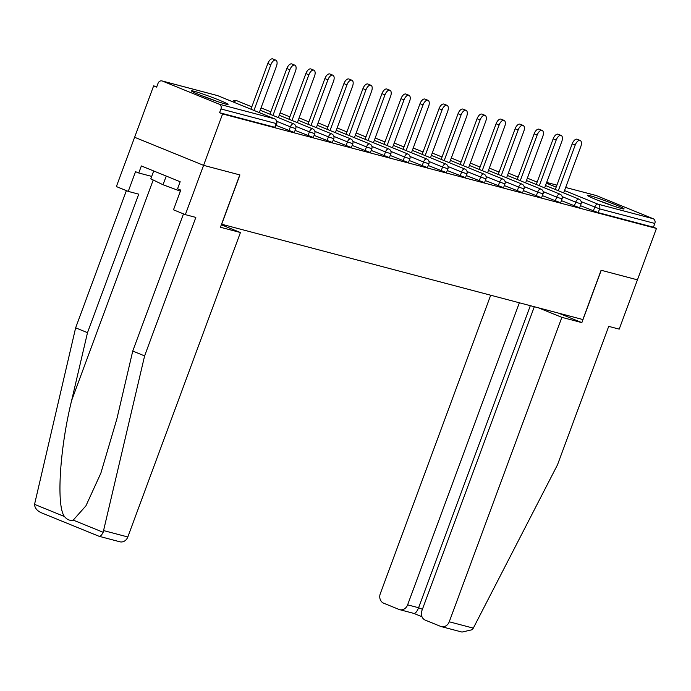 <?xml version="1.0" encoding="UTF-8"?>
<svg xmlns="http://www.w3.org/2000/svg" width="691" height="691" viewBox="0 0 691 691"><rect width="100%" height="100%" fill="white"/><g stroke="black" fill="none" stroke-linecap="round" stroke-linejoin="round"><path stroke-width="1.04" d="M590.079 195.743A19.555 1.097 20.3 0 0 587.419 195.346A19.555 1.097 20.3 0 0 600.643 201.366A19.555 1.097 20.3 0 0 621.442 208.518A19.555 1.097 20.3 0 0 624.094 208.915A19.555 1.097 20.3 0 0 610.879 202.904A19.555 1.097 20.3 0 0 590.079 195.743M194.024 91.238A19.555 1.097 20.3 0 0 191.372 90.832A19.555 1.097 20.3 0 0 204.588 96.852A19.555 1.097 20.3 0 0 225.387 104.004A19.555 1.097 20.3 0 0 228.047 104.401A19.555 1.097 20.3 0 0 214.823 98.39A19.555 1.097 20.3 0 0 194.024 91.238M534.324 306.735L421.899 610.654A7.523 6.495 -75.2 0 0 425.328 620.155L440.608 626.374A7.523 6.495 -75.2 0 0 441.29 626.607A7.523 6.495 -75.2 0 0 449.245 621.788L473.318 628.136L557.482 464.853L608.711 326.368L619.205 329.132L637.439 279.838L601.101 270.25L582.867 319.544L221.681 224.23L239.915 174.935L203.577 165.348L134.615 137.276L153.635 85.874L156.65 87.101L158.04 83.343A3.757 3.248 -75.2 0 1 162.014 80.933L217.25 95.513A3.757 3.248 -75.2 0 1 217.596 95.626L162.359 81.046A3.757 3.248 -75.2 0 0 162.014 80.933M156.797 86.703L153.635 85.874M219.254 104.211L274.491 118.792A3.757 3.248 -75.2 0 1 276.21 123.542L276.72 123.611L275.329 127.369L274.819 127.291L276.21 123.542L220.973 108.962A3.757 3.248 -75.2 0 0 219.254 104.211L162.359 81.046M274.819 127.291L219.583 112.719L222.597 113.946L203.577 165.348L134.615 137.276L116.382 186.57L128.25 191.398L138.736 194.162L87.507 332.656L71.631 400.53C59.728 448.502 56.17 506.218 64.479 516.54C67.027 519.71 69.946 520.902 73.237 520.107L85.934 505.829L100.869 473.136L116.865 418.953L132.741 351.071L183.486 213.89M220.973 108.962L219.583 112.719M558.475 313.109L581.857 322.628L601.222 270.285L637.439 279.838L656.45 228.436L222.597 113.946M596.212 195.536L565.67 187.477L595.867 195.423A3.757 3.248 104.8 0 1 596.212 195.536L653.107 218.701A3.757 3.248 104.8 0 1 654.826 223.452L653.436 227.209L656.45 228.436M653.436 227.209L598.199 212.629L580.431 205.659M574.333 205.901L575.715 202.143L581.071 203.931L579.689 207.689L579.17 207.611L561.412 200.64M555.305 200.882L556.696 197.125L562.051 198.913L560.66 202.67L560.151 202.593L542.392 195.622M536.285 195.855L537.676 192.107L543.031 193.895L541.64 197.643L541.131 197.574L523.363 190.604M517.265 190.837L518.647 187.088L524.011 188.868L522.621 192.625L522.111 192.547L504.344 185.585M498.237 185.819L499.628 182.061L504.983 183.849L503.592 187.606L503.083 187.529L485.324 180.558M479.217 180.8L480.608 177.043L485.963 178.831L484.572 182.588L484.063 182.51L466.304 175.54M460.197 175.782L461.588 172.024L466.943 173.812L465.553 177.57L465.043 177.492L447.276 170.522M441.169 170.763L442.56 167.006L447.915 168.794L446.533 172.551L446.015 172.474L428.256 165.503M422.149 165.745L423.54 161.988L428.895 163.776L427.504 167.524L426.995 167.455L409.236 160.485M403.129 160.718L404.52 156.969L409.875 158.757L408.485 162.506L407.975 162.428L390.208 155.466M384.11 155.7L385.492 151.942L390.847 153.73L389.465 157.488L388.955 157.41L371.188 150.439M365.081 150.681L366.472 146.924L371.827 148.712L370.436 152.469L369.927 152.391L352.168 145.421M346.061 145.663L347.452 141.905L352.807 143.693L351.417 147.451L350.907 147.373L333.148 140.403M327.042 140.644L328.432 136.887L333.788 138.675L332.397 142.432L331.887 142.355L314.12 135.384M308.013 135.626L309.404 131.869L314.759 133.657L313.369 137.414L312.859 137.336L295.1 130.366M288.993 130.608L290.384 126.85L295.739 128.638L294.349 132.387L293.839 132.318L276.08 125.347M259.306 112.598L276.452 66.241A5.761 2.885 112.2 0 0 275.821 60.16A5.761 2.885 112.2 0 0 270.846 64.755L253.951 110.422M270.846 64.755L267.823 63.529A5.761 2.885 -67.8 0 1 272.807 58.934L275.821 60.16M267.823 63.529L250.937 109.195M278.326 117.617L295.472 71.259A5.761 2.885 112.2 0 0 294.841 65.179A5.761 2.885 112.2 0 0 289.866 69.782L272.971 115.44M289.866 69.782L286.851 68.547A5.761 2.885 -67.8 0 1 291.827 63.952L294.841 65.179M286.851 68.547L269.956 114.214M297.346 122.635L314.5 76.278A5.761 2.885 112.2 0 0 313.869 70.197A5.761 2.885 112.2 0 0 308.886 74.801L291.999 120.459M308.886 74.801L305.871 73.574A5.761 2.885 -67.8 0 1 310.846 68.97L313.869 70.197M305.871 73.574L288.985 119.232M316.366 127.654L333.52 81.296A5.761 2.885 112.2 0 0 332.889 75.215A5.761 2.885 112.2 0 0 327.905 79.819L311.019 125.477M327.905 79.819L324.891 78.593A5.761 2.885 -67.8 0 1 329.875 73.989L332.889 75.215M324.891 78.593L308.005 124.25M335.394 132.672L352.54 86.315A5.761 2.885 112.2 0 0 351.909 80.234A5.761 2.885 112.2 0 0 346.934 84.838L330.039 130.495M346.934 84.838L343.919 83.611A5.761 2.885 -67.8 0 1 348.895 79.007L351.909 80.234M343.919 83.611L327.024 129.269M354.414 137.699L371.559 91.342A5.761 2.885 112.2 0 0 370.929 85.261A5.761 2.885 112.2 0 0 365.954 89.856L349.067 135.514M365.954 89.856L362.939 88.629A5.761 2.885 -67.8 0 1 367.914 84.026L370.929 85.261M362.939 88.629L346.044 134.287M206.134 97.448A16.921 0.941 -159.7 0 1 212.526 99.806M153.713 170.979L150.811 178.831L163.024 184.747L180.377 191.174M166.237 176.075L163.024 184.747M216.559 101.223A19.426 1.088 20.3 0 0 202.161 95.894M602.189 201.962A16.921 0.941 -159.7 0 1 608.581 204.32M612.615 205.737A19.426 1.088 20.3 0 0 598.207 200.407M87.507 332.656L75.639 327.828L34.55 504.352C34.783 508.205 37.262 511.098 41.978 513.033L99.038 536.276L119.863 541.787A7.523 6.495 104.8 0 0 127.818 536.967L240.433 232.53L221.353 224.765M75.639 327.828L126.384 190.638M99.038 536.276L98.873 536.199C100.143 536.7 101.568 535.395 103.158 532.286L144.609 355.9L195.829 217.415L185.343 214.642L173.484 209.814L180.774 190.094L177.561 188.79L180.17 181.742L141.361 165.944L138.753 172.992L151.709 176.404M185.343 214.642L203.577 165.348L239.794 174.909L220.429 227.253L240.433 232.53M138.753 172.992L135.54 171.679L128.25 191.398M144.609 355.9L132.741 351.071M473.318 628.136L472.298 629.7L462.003 632.066L441.29 626.607M490.696 295.221L380.283 593.716A7.523 6.495 -75.2 0 0 383.704 603.208L398.983 609.427A7.523 6.495 -75.2 0 0 399.674 609.661A7.523 6.495 -75.2 0 0 407.621 604.841L418.599 607.743C416.88 611.889 415.213 613.746 413.624 613.288M519.356 302.788L407.621 604.841M538.47 307.832L561.861 317.35L449.245 621.788M581.857 322.628L561.861 317.35M530.334 305.681L418.599 607.743L422.408 609.289M373.434 142.717L390.588 96.36A5.761 2.885 112.2 0 0 389.957 90.279A5.761 2.885 112.2 0 0 384.973 94.874L368.087 140.541M384.973 94.874L381.959 93.648A5.761 2.885 -67.8 0 1 386.943 89.053L389.957 90.279M381.959 93.648L365.073 139.306M392.462 147.736L409.608 101.378A5.761 2.885 112.2 0 0 408.977 95.298A5.761 2.885 112.2 0 0 404.002 99.893L387.107 145.559M404.002 99.893L400.979 98.666A5.761 2.885 -67.8 0 1 405.963 94.071L408.977 95.298M400.979 98.666L384.092 144.333M411.482 152.754L428.627 106.397A5.761 2.885 112.2 0 0 427.997 100.316A5.761 2.885 112.2 0 0 423.022 104.92L406.127 150.578M423.022 104.92L420.007 103.685A5.761 2.885 -67.8 0 1 424.982 99.089L427.997 100.316M420.007 103.685L403.112 149.351M430.502 157.773L447.656 111.415A5.761 2.885 112.2 0 0 447.025 105.334A5.761 2.885 112.2 0 0 442.041 109.938L425.155 155.596M442.041 109.938L439.027 108.712A5.761 2.885 -67.8 0 1 444.002 104.108L447.025 105.334M439.027 108.712L422.141 154.369M449.53 162.791L466.675 116.434A5.761 2.885 112.2 0 0 466.045 110.353A5.761 2.885 112.2 0 0 461.061 114.956L444.175 160.614M461.061 114.956L458.047 113.73A5.761 2.885 -67.8 0 1 463.03 109.126L466.045 110.353M458.047 113.73L441.16 159.388M468.55 167.818L485.695 121.452A5.761 2.885 112.2 0 0 485.065 115.38A5.761 2.885 112.2 0 0 480.09 119.975L463.195 165.633M480.09 119.975L477.075 118.748A5.761 2.885 -67.8 0 1 482.05 114.145L485.065 115.38M477.075 118.748L460.18 164.406M487.57 172.836L504.715 126.479A5.761 2.885 112.2 0 0 504.085 120.398A5.761 2.885 112.2 0 0 499.109 124.993L482.223 170.651M499.109 124.993L496.095 123.767A5.761 2.885 -67.8 0 1 501.07 119.172L504.085 120.398M496.095 123.767L479.2 169.425M506.589 177.855L523.743 131.497A5.761 2.885 112.2 0 0 523.113 125.416A5.761 2.885 112.2 0 0 518.129 130.012L501.243 175.678M518.129 130.012L515.115 128.785A5.761 2.885 -67.8 0 1 520.098 124.19L523.113 125.416M515.115 128.785L498.228 174.443M525.618 182.873L542.763 136.516A5.761 2.885 112.2 0 0 542.133 130.435A5.761 2.885 112.2 0 0 537.157 135.039L520.263 180.696M537.157 135.039L534.134 133.804A5.761 2.885 -67.8 0 1 539.118 129.208L542.133 130.435M534.134 133.804L517.248 179.47M544.638 187.892L561.783 141.534A5.761 2.885 112.2 0 0 561.152 135.453A5.761 2.885 112.2 0 0 556.177 140.057L539.282 185.715M556.177 140.057L553.163 138.831A5.761 2.885 -67.8 0 1 558.138 134.227L561.152 135.453M553.163 138.831L536.268 184.488M563.657 192.91L580.811 146.552A5.761 2.885 112.2 0 0 580.181 140.472A5.761 2.885 112.2 0 0 575.197 145.075L558.311 190.733M575.197 145.075L572.183 143.849A5.761 2.885 -67.8 0 1 577.158 139.245L580.181 140.472M572.183 143.849L555.296 189.507M276.72 123.611A3.757 3.757 0 0 0 274.612 118.826A3.757 1.883 -67.8 0 0 274.491 118.792L217.596 95.626A3.757 1.883 -67.8 0 1 217.708 95.66A3.757 1.883 -67.8 0 1 217.82 95.721M546.659 182.433L556.911 185.145L546.65 182.459M546.382 183.167L556.169 187.149M564.53 190.552L597.87 204.121L653.107 218.701M654.826 223.452L599.589 208.872L598.199 212.629M593.353 210.919L594.744 207.162A3.757 1.883 112.2 0 1 597.87 204.121A3.757 3.248 104.8 0 1 599.589 208.872L581.174 201.642M295.739 128.638A3.757 3.757 0 0 0 293.632 123.844A3.757 1.883 -67.8 0 0 293.52 123.81A3.757 1.883 112.2 0 0 290.384 126.85L276.823 121.322M217.25 95.513A3.757 3.757 0 0 1 217.708 95.66L274.612 118.826A3.757 1.883 -67.8 0 1 274.819 118.947M251.809 106.82L236.728 100.687A3.757 1.883 -67.8 0 0 236.616 100.644A3.757 1.883 112.2 0 0 234.137 102.354M314.759 133.657A3.757 3.757 0 0 0 312.652 128.871A3.757 1.883 -67.8 0 0 312.539 128.828A3.757 1.883 112.2 0 0 309.404 131.869L295.843 126.349M333.788 138.675A3.757 3.757 0 0 0 331.671 133.89A3.757 1.883 -67.8 0 0 331.559 133.847A3.757 1.883 112.2 0 0 328.432 136.887L314.863 131.368M352.807 143.693A3.757 3.757 0 0 0 350.7 138.908A3.757 1.883 -67.8 0 0 350.579 138.865A3.757 1.883 112.2 0 0 347.452 141.905L333.883 136.386M371.827 148.712A3.757 3.757 0 0 0 369.72 143.927A3.757 1.883 -67.8 0 0 369.607 143.892A3.757 1.883 112.2 0 0 366.472 146.924L352.911 141.405M390.847 153.73A3.757 3.757 0 0 0 388.739 148.945A3.757 1.883 -67.8 0 0 388.627 148.911A3.757 1.883 112.2 0 0 385.492 151.942L371.931 146.423M409.875 158.757A3.757 3.757 0 0 0 407.768 153.963A3.757 1.883 -67.8 0 0 407.647 153.929A3.757 1.883 112.2 0 0 404.52 156.969L390.951 151.441M428.895 163.776A3.757 3.757 0 0 0 426.788 158.982A3.757 1.883 -67.8 0 0 426.675 158.947A3.757 1.883 112.2 0 0 423.54 161.988L409.979 156.46M447.915 168.794A3.757 3.757 0 0 0 445.807 164.009A3.757 1.883 -67.8 0 0 445.695 163.966A3.757 1.883 112.2 0 0 442.56 167.006L428.999 161.487M466.943 173.812A3.757 3.757 0 0 0 464.836 169.027A3.757 1.883 -67.8 0 0 464.715 168.984A3.757 1.883 112.2 0 0 461.588 172.024L448.018 166.505M485.963 178.831A3.757 3.757 0 0 0 483.855 174.046A3.757 1.883 -67.8 0 0 483.735 174.002A3.757 1.883 112.2 0 0 480.608 177.043L467.038 171.523M504.983 183.849A3.757 3.757 0 0 0 502.875 179.064A3.757 1.883 -67.8 0 0 502.763 179.029A3.757 1.883 112.2 0 0 499.628 182.061L486.067 176.542M524.011 188.868A3.757 3.757 0 0 0 521.895 184.082A3.757 1.883 -67.8 0 0 521.783 184.048A3.757 1.883 112.2 0 0 518.647 187.088L505.086 181.56M543.031 193.895A3.757 3.757 0 0 0 540.923 189.101A3.757 1.883 -67.8 0 0 540.803 189.066A3.757 1.883 112.2 0 0 537.676 192.107L524.106 186.579M562.051 198.913A3.757 3.757 0 0 0 559.943 194.128A3.757 1.883 -67.8 0 0 559.831 194.085A3.757 1.883 112.2 0 0 556.696 197.125L543.135 191.597M581.071 203.931A3.757 3.757 0 0 0 578.963 199.146A3.757 1.883 -67.8 0 0 578.851 199.103A3.757 1.883 112.2 0 0 575.715 202.143L562.154 196.624M260.179 110.232L293.632 123.844A3.757 1.883 -67.8 0 1 293.839 123.965M232.496 101.681A3.757 3.757 0 0 1 236.728 100.687A3.757 1.883 -67.8 0 1 236.84 100.739M279.199 115.25L312.652 128.871A3.757 1.883 -67.8 0 1 312.868 128.984M298.227 120.269L331.671 133.89A3.757 1.883 -67.8 0 1 331.887 134.011M317.247 125.287L350.7 138.908A3.757 1.883 -67.8 0 1 350.907 139.029M336.267 130.305L369.72 143.927A3.757 1.883 -67.8 0 1 369.935 144.048M355.286 135.324L388.739 148.945A3.757 1.883 -67.8 0 1 388.955 149.066M374.315 140.351L407.768 153.963A3.757 1.883 -67.8 0 1 407.975 154.084M393.334 145.369L426.788 158.982A3.757 1.883 -67.8 0 1 426.995 159.103M412.354 150.388L445.807 164.009A3.757 1.883 -67.8 0 1 446.023 164.121M431.383 155.406L464.836 169.027A3.757 1.883 -67.8 0 1 465.043 169.148M450.402 160.424L483.855 174.046A3.757 1.883 -67.8 0 1 484.063 174.167M469.422 165.443L502.875 179.064A3.757 1.883 -67.8 0 1 503.091 179.185M488.451 170.47L521.895 184.082A3.757 1.883 -67.8 0 1 522.111 184.203M507.47 175.488L540.923 189.101A3.757 1.883 -67.8 0 1 541.131 189.222M526.49 180.506L559.943 194.128A3.757 1.883 -67.8 0 1 560.151 194.24M545.51 185.525L578.963 199.146A3.757 1.883 -67.8 0 1 579.179 199.267M34.55 504.352L64.479 516.54M73.237 520.107L103.158 532.286M103.745 530.619L127.818 536.967M153.212 179.997L71.631 400.53M252.042 106.207A3.757 3.757 0 0 0 251.515 106.699M270.837 111.847L261.051 107.865M271.062 111.225A3.757 3.757 0 0 0 270.535 111.717M289.857 116.865L280.08 112.883M290.082 116.252A3.757 3.757 0 0 0 289.555 116.744M308.877 121.884L299.099 117.902M309.11 121.271A3.757 3.757 0 0 0 308.583 121.763M327.905 126.902L318.119 122.92M328.13 126.289A3.757 3.757 0 0 0 327.603 126.781M346.925 131.921L337.148 127.939M347.15 131.307A3.757 3.757 0 0 0 346.623 131.8M365.945 136.939L356.167 132.957M366.17 136.326A3.757 3.757 0 0 0 365.651 136.818M384.965 141.957L375.187 137.975M385.198 141.344A3.757 3.757 0 0 0 384.671 141.836M403.993 146.984L394.207 143.002M404.218 146.362A3.757 3.757 0 0 0 403.691 146.863M423.013 152.003L413.235 148.021M423.238 151.389A3.757 3.757 0 0 0 422.711 151.882M442.033 157.021L432.255 153.039M442.266 156.408A3.757 3.757 0 0 0 441.739 156.9M461.061 162.04L451.275 158.058M461.286 161.426A3.757 3.757 0 0 0 460.759 161.919M480.081 167.058L470.303 163.076M480.305 166.445A3.757 3.757 0 0 0 479.779 166.937M499.101 172.076L489.323 168.094M499.325 171.463A3.757 3.757 0 0 0 498.807 171.955M518.12 177.095L508.343 173.121M518.354 176.481A3.757 3.757 0 0 0 517.827 176.974M537.149 182.122L527.371 178.14M537.373 181.508A3.757 3.757 0 0 0 536.847 182.001M399.674 609.661L413.9 613.418M421.959 616.709L413.84 613.401"/></g></svg>
